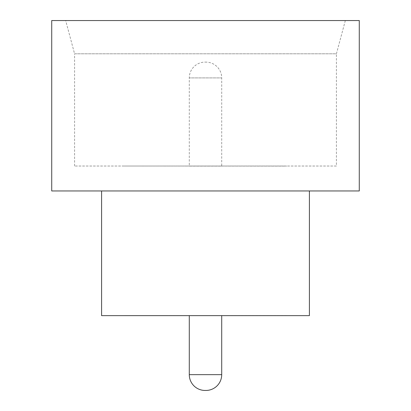 <?xml version="1.0" encoding="UTF-8"?>
<svg xmlns="http://www.w3.org/2000/svg" width="411" height="411" viewBox="0 0 411 411"><rect width="100%" height="100%" fill="white"/><g stroke="black" fill="none" stroke-linecap="round" stroke-linejoin="round"><path stroke-width="0.31" stroke-dasharray="2.06 1.54" d="M221.709 315.638L189.291 315.556L221.709 315.556M336.419 166.018L74.581 166.018L336.419 166.018L336.419 53.8L74.581 53.8L65.673 20.55L345.327 20.55L65.673 20.55M74.581 166.018L74.581 53.8L336.419 53.8L345.327 20.55M309.406 190.956L101.594 190.956L309.406 190.956M286.544 315.556L124.456 315.556L286.544 315.638M286.544 166.018L124.456 166.018L286.544 166.101M205.084 62.112L205.916 62.112A15.793 15.793 0 0 1 221.709 77.905L189.291 77.905L221.709 77.905L221.709 166.101L189.291 166.101L189.291 77.905A15.793 15.793 0 0 1 205.084 62.112L205.916 62.112M189.291 166.101L221.709 166.101M51.719 190.956L359.281 190.956M51.719 20.55L359.281 20.55M101.594 315.638L309.406 315.638M205.084 390.45L205.916 390.45M221.709 374.657L189.291 374.657"/><path stroke-width="0.62" d="M189.291 315.638L189.291 374.657L221.709 374.657L221.709 315.638M189.291 374.657A15.793 15.793 0 0 0 205.084 390.45L205.916 390.45A15.793 15.793 0 0 0 221.709 374.657M101.594 190.956L101.594 315.638L309.406 315.638L309.406 190.956M359.281 190.956L51.719 190.956L51.719 20.55L359.281 20.55L359.281 190.956"/></g></svg>
